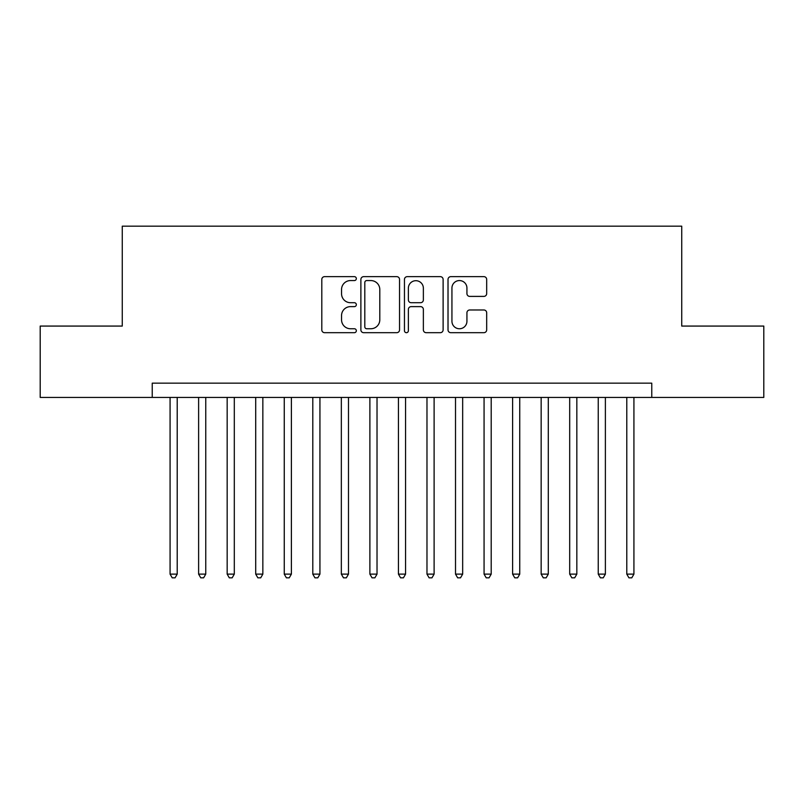 <?xml version="1.0" encoding="UTF-8"?>
<svg xmlns="http://www.w3.org/2000/svg" width="804" height="804" viewBox="0 0 804 804"><rect width="100%" height="100%" fill="white"/><g stroke="black" fill="none" stroke-linecap="round" stroke-linejoin="round"><path stroke-width="1.21" d="M356.333 278.606A1.96 1.96 0 0 0 354.373 276.646L324.595 276.646A2.804 2.804 0 0 0 321.801 279.45L321.801 329.881A2.804 2.804 0 0 0 324.595 332.685L354.373 332.685A1.96 1.96 0 0 0 356.333 330.725A1.96 1.96 0 0 0 354.373 328.756L350.514 328.756A8.965 8.965 0 0 1 341.549 319.791L341.549 315.59A8.965 8.965 0 0 1 350.514 306.625L354.373 306.625A1.96 1.96 0 0 0 356.333 304.666A1.96 1.96 0 0 0 354.373 302.706L350.514 302.706A8.965 8.965 0 0 1 341.549 293.741L341.549 289.53A8.965 8.965 0 0 1 350.514 280.566L354.373 280.566A1.96 1.96 0 0 0 356.333 278.606M483.887 296.395A2.804 2.804 0 0 0 486.681 293.601L486.681 279.45A2.804 2.804 0 0 0 483.887 276.646L450.823 276.646A2.804 2.804 0 0 0 448.019 279.45L448.019 329.881A2.804 2.804 0 0 0 450.823 332.685L483.887 332.685A2.804 2.804 0 0 0 486.681 329.881L486.681 312.786A2.804 2.804 0 0 0 483.887 309.982L469.737 309.982A2.804 2.804 0 0 0 466.933 312.786L466.933 321.268A7.497 7.497 0 0 1 459.436 328.756A7.497 7.497 0 0 1 451.938 321.268L451.938 288.063A7.497 7.497 0 0 1 459.436 280.566A7.497 7.497 0 0 1 466.933 288.063L466.933 293.601A2.804 2.804 0 0 0 469.737 296.395L483.887 296.395M152.237 397.437L40.2 397.437L40.2 326.072L122.268 326.072L122.268 226.165L681.732 226.165L681.732 326.072L763.8 326.072L763.8 397.437L651.763 397.437L651.763 383.156L152.237 383.156L152.237 397.437L651.763 397.437M399.548 279.45A2.804 2.804 0 0 0 396.744 276.646L363.689 276.646A2.804 2.804 0 0 0 360.885 279.45L360.885 329.881A2.804 2.804 0 0 0 363.689 332.685L396.744 332.685A2.804 2.804 0 0 0 399.548 329.881L399.548 279.45M407.256 276.646L440.311 276.646A2.804 2.804 0 0 1 443.115 279.45L443.115 329.881A2.804 2.804 0 0 1 440.311 332.685L426.17 332.685A2.804 2.804 0 0 1 423.366 329.881L423.366 309.429A2.804 2.804 0 0 0 420.562 306.625L411.176 306.625A2.804 2.804 0 0 0 408.372 309.429L408.372 330.725A1.96 1.96 0 0 1 406.412 332.685A1.96 1.96 0 0 1 404.452 330.725L404.452 279.45A2.804 2.804 0 0 1 407.256 276.646M366.765 280.566A1.96 1.96 0 0 0 364.805 282.526L364.805 326.796A1.96 1.96 0 0 0 366.765 328.756L370.825 328.756A8.965 8.965 0 0 0 379.8 319.791L379.8 289.53A8.965 8.965 0 0 0 370.825 280.566L366.765 280.566M423.366 288.204A7.497 7.497 0 0 0 415.869 280.707A7.497 7.497 0 0 0 408.372 288.204L408.372 299.902A2.804 2.804 0 0 0 411.176 302.706L420.562 302.706A2.804 2.804 0 0 0 423.366 299.902L423.366 288.204M170.076 397.437L170.076 574.126L177.212 574.126L177.212 397.437M177.212 574.126L175.071 577.835L172.217 577.835L170.076 574.126M198.618 397.437L198.618 574.126L205.754 574.126L205.754 397.437M205.754 574.126L203.613 577.835L200.759 577.835L198.618 574.126M227.17 397.437L227.17 574.126L234.306 574.126L234.306 397.437M234.306 574.126L232.165 577.835L229.311 577.835L227.17 574.126M255.712 397.437L255.712 574.126L262.848 574.126L262.848 397.437M262.848 574.126L260.707 577.835L257.853 577.835L255.712 574.126M284.254 397.437L284.254 574.126L291.39 574.126L291.39 397.437M291.39 574.126L289.249 577.835L286.395 577.835L284.254 574.126M312.796 397.437L312.796 574.126L319.932 574.126L319.932 397.437M319.932 574.126L317.791 577.835L314.937 577.835L312.796 574.126M341.338 397.437L341.338 574.126L348.484 574.126L348.484 397.437M348.484 574.126L346.343 577.835L343.489 577.835L341.338 574.126M369.89 397.437L369.89 574.126L377.026 574.126L377.026 397.437M377.026 574.126L374.885 577.835L372.031 577.835L369.89 574.126M398.432 397.437L398.432 574.126L405.568 574.126L405.568 397.437M405.568 574.126L403.427 577.835L400.573 577.835L398.432 574.126M426.974 397.437L426.974 574.126L434.11 574.126L434.11 397.437M434.11 574.126L431.969 577.835L429.115 577.835L426.974 574.126M455.516 397.437L455.516 574.126L462.662 574.126L462.662 397.437M462.662 574.126L460.511 577.835L457.657 577.835L455.516 574.126M484.068 397.437L484.068 574.126L491.204 574.126L491.204 397.437M491.204 574.126L489.063 577.835L486.209 577.835L484.068 574.126M512.61 397.437L512.61 574.126L519.746 574.126L519.746 397.437M519.746 574.126L517.605 577.835L514.751 577.835L512.61 574.126M541.152 397.437L541.152 574.126L548.288 574.126L548.288 397.437M548.288 574.126L546.147 577.835L543.293 577.835L541.152 574.126M569.694 397.437L569.694 574.126L576.83 574.126L576.83 397.437M576.83 574.126L574.689 577.835L571.835 577.835L569.694 574.126M598.246 397.437L598.246 574.126L605.382 574.126L605.382 397.437M605.382 574.126L603.241 577.835L600.387 577.835L598.246 574.126M626.788 397.437L626.788 574.126L633.924 574.126L633.924 397.437M633.924 574.126L631.783 577.835L628.929 577.835L626.788 574.126"/></g></svg>
